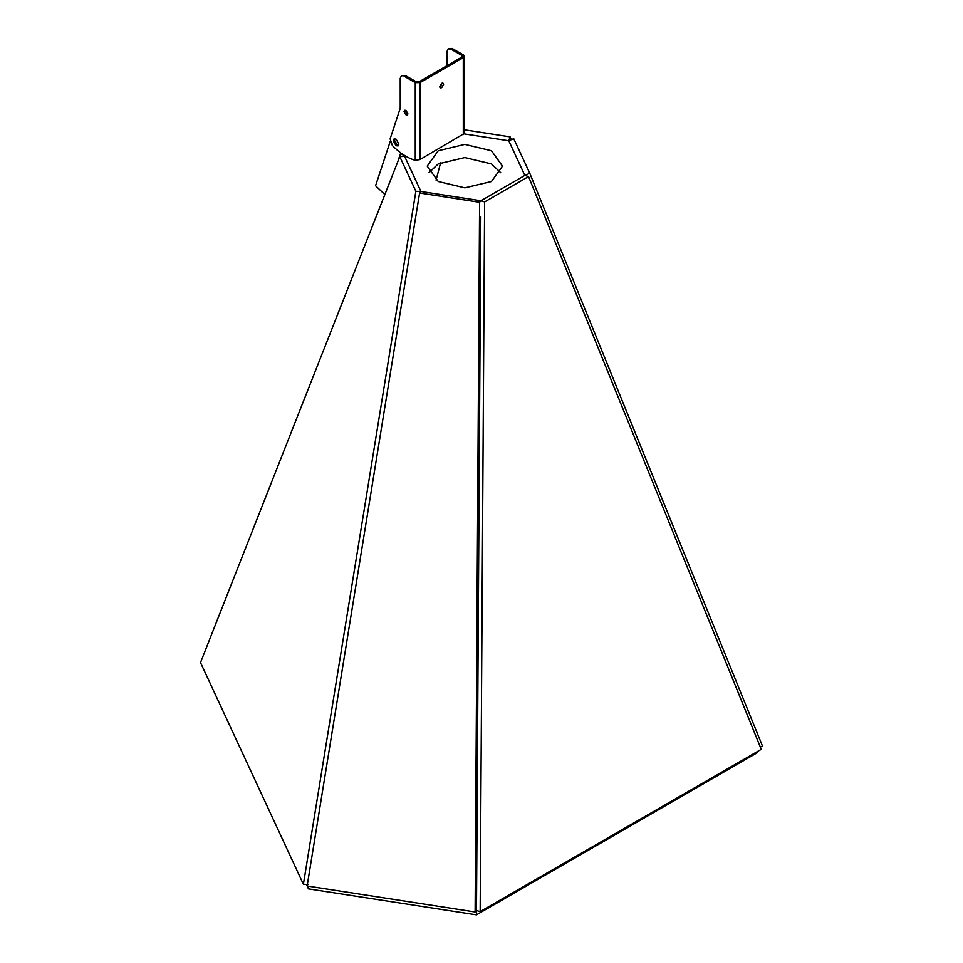 <?xml version="1.0" encoding="UTF-8"?>
<svg xmlns="http://www.w3.org/2000/svg" width="963" height="963" viewBox="0 0 963 963"><rect width="100%" height="100%" fill="white"/><g stroke="black" fill="none" stroke-linecap="round" stroke-linejoin="round"><path stroke-width="1.44" d="M476.456 910.456L475.12 911.973L479.598 202.278L480.922 200.761L420.927 191.481L480.922 200.761L524.847 175.41L508.777 140.767L464.142 133.869L508.777 140.767L524.847 175.41L480.922 200.761L484.63 201.917L480.164 911.624L476.456 910.456L480.826 217.036L476.456 914.85L757.544 752.56L757.544 751.477M476.456 914.85L308.461 888.861L308.461 886.189M306.39 884.395L308.461 888.861M500.736 172.714L491.479 163.927L464.852 157.559L438.225 163.927L428.968 172.714M491.479 150.758L464.852 144.39L438.225 150.758L427.199 166.13L438.225 181.501L464.852 187.857L491.479 181.501L502.505 166.13L491.479 150.758M399.958 156.656L401.234 153.406L404.857 156.849L420.927 191.481L404.857 156.849L405.856 156.259L399.789 156.644L200.509 662.592L303.393 884.275L415.872 191.288L399.789 156.644M479.598 202.278L419.603 192.997L420.927 191.481L415.872 191.288M308.461 884.467L303.393 884.275M436.07 180.141L440.633 162.651L436.07 180.141M480.164 911.624L761.252 749.334L528.555 176.566L524.847 175.41L529.794 173.304L513.724 138.66L508.777 140.767L510.125 136.866L511.269 139.707M464.286 129.776L510.125 136.866M760.301 746.999L762.491 746.072L529.794 173.304M528.555 176.566L484.63 201.917M479.08 493.875L478.298 617.343M419.603 192.997L307.137 885.984L475.12 911.973M407.843 113.67L407.277 114.91L405.941 114.778L404.039 111.479L404.592 110.251L405.941 110.384L407.843 113.67M405.23 110.793L407.734 114.32L405.23 110.793M441.668 83.324L443.016 83.191L443.57 84.419L441.668 87.717L440.32 87.85L439.766 86.61L441.668 83.324M439.862 87.26L442.27 83.083M447.073 65.64L447.073 51.304L448.18 48.836L450.877 49.113L462.096 55.589L462.096 56.973L462.096 55.589L462.096 56.973L418.845 81.939L416.449 81.939L405.23 75.463L401.342 75.884L405.23 75.463M450.877 49.113L452.068 48.415L463.287 54.891L464.286 56.275L463.287 57.66L420.049 82.625L420.049 159.545L415.258 160.339C407.493 158.064 399.862 153.141 392.374 145.582L390.123 138.828L400.235 108.253L400.223 78.352L401.342 75.884M420.049 82.625L415.258 82.625L404.027 76.149M398.923 144.077L398.08 145.919L396.07 145.726L393.217 140.779L394.048 138.937L396.07 139.129L398.923 144.077M452.068 48.415L448.18 48.836M394.734 138.744L394.409 140.092L397.262 145.028L398.586 145.413M420.049 159.545L464.286 133.448L464.286 56.275M384.863 194.55L375.57 185.751L390.147 141.657M400.716 152.876L397.767 161.772M415.258 160.339L415.258 82.625M463.299 134.579L463.287 57.66"/></g></svg>
